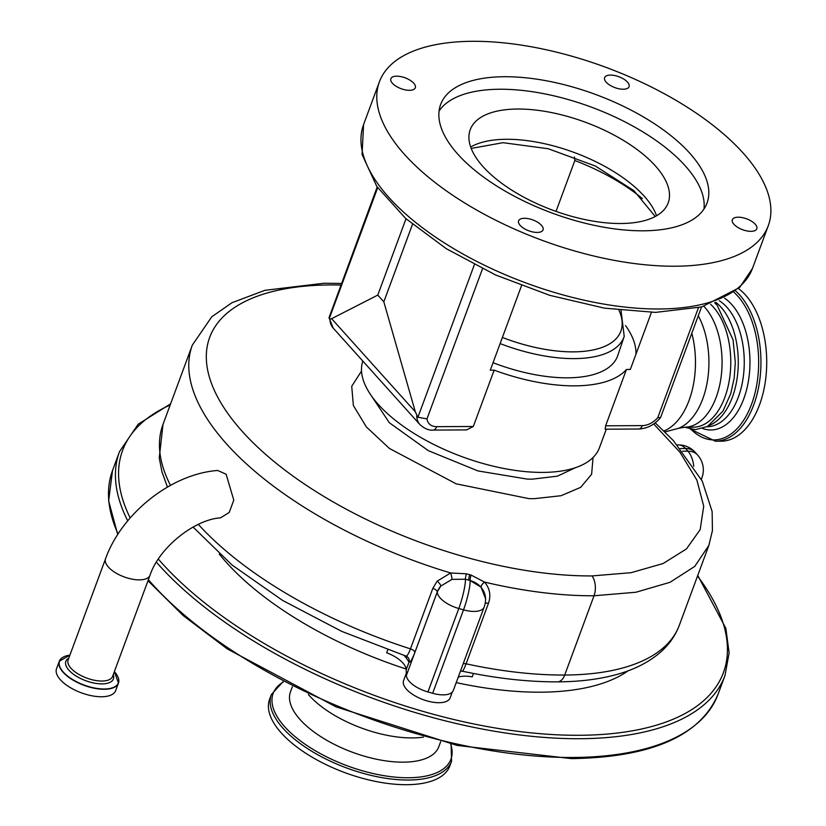 <?xml version="1.0" encoding="UTF-8"?>
<svg xmlns="http://www.w3.org/2000/svg" width="826" height="826" viewBox="0 0 826 826"><rect width="100%" height="100%" fill="white"/><g stroke="black" fill="none" stroke-linecap="round" stroke-linejoin="round"><path stroke-width="1.24" d="M118.263 677.754A31.533 14.021 -159.7 0 1 118.459 683.112L115.692 690.577A31.533 14.021 -159.7 0 1 101.495 696.752A31.533 14.021 -159.7 0 1 69.26 686.964A31.533 14.021 -159.7 0 1 56.54 668.699L59.307 661.234A31.533 14.021 -159.7 0 1 62.941 657.289M150.022 575.237C159.015 547.71 194.533 519.44 220.521 517.85L229.215 512.45L233.779 500.133L226.128 474.207L217.692 470.479C171.302 473.856 121.804 513.328 105.542 558.779L68.124 659.953A23.717 10.542 -159.7 0 0 77.675 673.686A23.717 10.542 -159.7 0 0 101.918 681.037A23.717 10.542 -159.7 0 0 112.594 676.401L150.022 575.237A23.717 10.542 -159.7 0 1 139.346 579.873A23.717 10.542 -159.7 0 1 108.433 567.111A23.717 10.542 -159.7 0 1 105.542 558.779M193.077 527.06L232.065 565.025L282.616 600.43L341.778 631.394L405.855 656.03C406.929 656.463 408.457 654.068 410.45 648.864L432.824 588.38L437.109 581.205L450.635 572.965A4.966 0.754 -104.6 0 1 451.977 579.387L440.774 586.088L437.243 591.943L414.869 652.426C412.226 659.365 410.285 662.586 409.035 662.07L406.351 658.115A24.832 11.037 20.3 0 0 403.976 655.441M167.441 487.092L161.958 471.811L159.242 457.965L163.001 424.399L192.324 345.134A281.811 125.304 -159.7 0 0 450.635 572.965L466.442 573.822L469.695 574.7A281.336 125.087 20.3 0 0 471.078 575.061L484.563 582.093A4.966 2.23 -41.9 0 0 481.083 587.193L470.149 580.513A286.147 127.235 -159.7 0 1 468.745 580.131L465.43 579.232L451.977 579.387M593.047 457.511L591.622 474.279L580.657 487.361L561.06 495.714L534.277 498.687L528.919 498.625L456.179 483.84L389.397 448.446L366.352 426.928L353.373 405.525L351.721 386.279L361.53 371.019M340.901 285.053A268.213 119.254 20.3 0 0 330.483 284.949A268.213 119.254 20.3 0 0 242.4 431.564A268.213 119.254 20.3 0 0 592.005 575.928L631.095 572.686L663.072 563.549L686.437 548.96L700.169 529.611L703.721 506.245L696.886 480.113L679.974 452.266L653.696 423.945M369.749 393.362L389.345 422.726L428.333 450.666L477.944 470.923L527.36 479.111L532.14 479.173L557.447 476.158L575.35 467.722M628.194 670.774A240.841 107.091 -159.7 0 1 540.421 692.188A240.841 107.091 -159.7 0 1 456.21 682.606M452.276 692.105L450.149 697.856A24.832 11.037 -159.7 0 1 438.967 702.709A24.832 11.037 -159.7 0 1 413.578 695.007A24.832 11.037 -159.7 0 1 403.573 680.624L406.32 673.211M406.155 669.029A240.841 107.091 -159.7 0 1 219.21 553.978M308.366 694.532A79.079 35.167 20.3 0 0 412.174 737.928A79.079 35.167 20.3 0 0 423.49 737.122M292.373 686.736L290.484 691.837A79.079 35.167 20.3 0 0 322.357 737.639A79.079 35.167 20.3 0 0 403.202 762.171A79.079 35.167 20.3 0 0 438.812 746.714L440.702 741.614M283.266 682.059A94.783 42.147 20.3 0 0 299.363 740.075A94.783 42.147 20.3 0 0 408.25 777.751A94.783 42.147 20.3 0 0 450.666 743.989M282.884 681.863L271.341 694.573L269.606 699.24A96.084 42.725 20.3 0 0 308.346 754.892A96.084 42.725 20.3 0 0 406.578 784.7A96.084 42.725 20.3 0 0 449.85 765.908L451.574 761.242L451.079 744.081M432.659 693.282L463.52 609.846A22.343 9.933 -159.7 0 0 484.16 607.058L453.298 690.484A22.343 9.933 -159.7 0 1 432.659 693.282L427.94 691.951A22.343 9.933 -159.7 0 1 406.382 675.431L406.206 669.7A24.832 11.037 20.3 0 0 386.671 652.788L387.745 649.907M473.505 673.469L472.245 676.886A24.832 11.037 20.3 0 0 464.893 676.164A24.832 11.037 20.3 0 0 458.224 677.175M655.214 422.829L673.407 440.65L702.286 481.186L712.136 511.583L712.425 530.612L708.873 545.367L694.759 566.388L670.062 582.289L635.948 592.242L594.028 595.773A281.811 125.304 -159.7 0 1 484.563 582.093C489.839 588.401 491.14 595.474 488.455 603.321L466.081 663.815C464.274 668.585 462.983 671.042 462.209 671.177L462.178 671.166A4.966 4.904 95.8 0 0 461.693 671.094L460.454 671.146M406.113 656.123A4.966 4.894 -53.5 0 1 407.259 656.753L407.259 656.753A4.966 4.894 -53.5 0 1 409.035 662.07L406.206 669.7M406.599 656.35A4.966 3.676 -36.5 0 1 406.351 658.115M406.382 675.431L437.243 591.994A22.343 19.7 -1.7 0 1 440.774 586.088A4.966 1.92 -138.6 0 0 437.109 581.205M484.16 607.058A22.343 22.343 0 0 0 485.543 598.623L485.543 598.623A22.343 19.7 178.3 0 0 470.149 580.533A22.343 3.541 -74.3 0 1 463.52 609.846L458.802 608.514A22.343 3.541 -74.3 0 0 465.43 579.232A4.966 0.867 -74.7 0 1 466.442 573.822M485.543 598.623L481.083 587.193M703.928 306.322A65.295 37.748 -90.3 0 1 704.609 307.065A65.295 37.748 -90.3 0 1 720.613 380.29A65.295 37.748 -90.3 0 1 684.651 427.218L693.365 427.176A65.295 37.748 -90.3 0 0 729.317 380.249A65.295 37.748 -90.3 0 0 713.323 307.014A65.295 37.748 -90.3 0 0 710.577 304.236M709.369 425.411A65.295 37.748 -90.3 0 0 737.763 372.97A65.295 37.748 -90.3 0 0 720.819 306.983A65.295 37.748 -90.3 0 0 715.801 302.285M738.475 288.594A79.451 45.936 89.7 0 1 765.878 377.358A79.451 45.936 89.7 0 1 721.304 441.187A79.451 45.936 89.7 0 1 721.191 441.187A79.451 45.936 89.7 0 1 721.077 441.187M362.82 361.055A126.006 56.023 20.3 0 0 414.528 433.733A126.006 56.023 20.3 0 0 542.682 472.41A126.006 56.023 20.3 0 0 599.428 447.775L606.305 429.19M701.532 306.973L660.593 417.533C654.553 424.77 647.254 428.601 638.684 429.024L605.179 429.19L605.623 425.803L642.277 425.617A17.377 11.894 138.1 0 0 657.764 417.698L698.435 307.747M521.526 285.703L490.283 370.182L494.154 370.162A126.006 56.023 20.3 0 0 574.71 385.856A126.006 56.023 20.3 0 0 626.449 369.48L605.623 425.803M660.593 417.533L657.764 417.698M556.022 211.404L574.844 160.523L574.421 156.981M635.958 354.22A129.114 57.407 20.3 0 0 625.519 325.527M651.435 312.383L630.321 369.459L626.449 369.48M500.122 343.585A110.612 49.188 -159.7 0 0 574.184 358.618A110.612 49.188 -159.7 0 0 624.219 336.389L617.786 355.469A111.2 49.446 -159.7 0 1 567.493 377.823A111.2 49.446 -159.7 0 1 493.039 362.707M377.183 186.986L329.027 317.68L329.956 319.146L331.629 318.691L377.771 295.089L383.822 301.82L415.302 411.792L417.925 417.254L474.361 264.702M482.498 268.811L426.98 418.875L417.925 417.254M473.319 426.484L466.566 429.902L433.061 430.078A7.444 4.306 89.7 0 0 436.655 426.67L473.319 426.484L494.154 370.162M674.914 266.22A207.326 92.182 20.3 0 0 768.283 225.684A207.326 92.182 20.3 0 0 684.713 105.625A207.326 92.182 20.3 0 0 472.761 41.3A207.326 92.182 20.3 0 0 379.392 81.836A207.326 92.182 20.3 0 0 462.963 201.895A207.326 92.182 20.3 0 0 674.914 266.22M738.237 217.197A13.03 5.792 20.3 0 0 732.363 219.747A13.03 5.792 20.3 0 0 737.618 227.295A13.03 5.792 20.3 0 0 750.948 231.342A13.03 5.792 20.3 0 0 756.812 228.792A13.03 5.792 20.3 0 0 751.557 221.244A13.03 5.792 20.3 0 0 738.237 217.197M524.469 218.291A13.03 5.792 20.3 0 0 518.594 220.841A13.03 5.792 20.3 0 0 523.849 228.389A13.03 5.792 20.3 0 0 537.179 232.436A13.03 5.792 20.3 0 0 543.054 229.886A13.03 5.792 20.3 0 0 537.798 222.339A13.03 5.792 20.3 0 0 524.469 218.291M396.738 76.178A13.03 5.792 20.3 0 0 390.863 78.728A13.03 5.792 20.3 0 0 396.119 86.276A13.03 5.792 20.3 0 0 409.448 90.323A13.03 5.792 20.3 0 0 415.313 87.773A13.03 5.792 20.3 0 0 410.068 80.225A13.03 5.792 20.3 0 0 396.738 76.178M610.497 75.083A13.03 5.792 20.3 0 0 604.632 77.634A13.03 5.792 20.3 0 0 609.887 85.181A13.03 5.792 20.3 0 0 623.207 89.229A13.03 5.792 20.3 0 0 629.082 86.678A13.03 5.792 20.3 0 0 623.826 79.131A13.03 5.792 20.3 0 0 610.497 75.083M620.656 223.516A105.522 46.917 -159.7 0 1 512.781 190.775A105.522 46.917 -159.7 0 1 470.242 129.672A105.522 46.917 -159.7 0 1 517.768 109.032A105.522 46.917 -159.7 0 1 625.643 141.773A105.522 46.917 -159.7 0 1 668.182 202.886A105.522 46.917 -159.7 0 1 620.656 223.516M703.979 209.019A142.02 63.148 20.3 0 0 639.159 129.661A142.02 63.148 20.3 0 0 499.967 89.239A142.02 63.148 20.3 0 0 439.071 111.025M504.593 76.725A142.02 63.148 20.3 0 0 440.64 104.489A142.02 63.148 20.3 0 0 497.882 186.738A142.02 63.148 20.3 0 0 643.082 230.805A142.02 63.148 20.3 0 0 707.035 203.031A142.02 63.148 20.3 0 0 649.794 120.782A142.02 63.148 20.3 0 0 504.593 76.725M412.484 224.352L383.822 301.82M406 218.776L377.771 295.089M118.459 683.112A31.533 14.021 -159.7 0 1 104.252 689.276A31.533 14.021 -159.7 0 1 72.017 679.499A31.533 14.021 -159.7 0 1 59.307 661.234L69.89 655.173A31.367 13.949 -159.7 0 0 64.624 673.427A31.367 13.949 -159.7 0 0 104.252 688.998A31.367 13.949 -159.7 0 0 114.36 671.641L118.459 683.112M113.255 674.625A25.348 11.265 -159.7 0 1 101.99 683.887A25.348 11.265 -159.7 0 1 72.729 673.696A25.348 11.265 -159.7 0 1 68.775 658.177M163.001 424.399A281.811 125.304 20.3 0 0 170.476 485.378M198.312 524.386A281.811 125.304 20.3 0 0 410.45 648.864A4.966 2.21 -159.7 0 1 414.869 652.426M432.824 588.38A4.966 2.21 -159.7 0 1 437.243 591.943L437.243 591.994A22.343 9.933 -159.7 0 0 440.248 598.065A22.343 9.933 -159.7 0 0 458.802 608.514L427.94 691.951M592.005 575.928A14.899 8.611 89.7 0 1 594.028 595.773L564.705 675.038A254.501 113.162 20.3 0 0 679.313 625.282C675.565 635.246 669.587 643.95 661.389 651.394C648.647 662.741 632.138 670.857 611.849 675.751C595.587 679.726 577.467 681.76 557.519 681.853A14.899 8.611 -90.3 0 0 564.705 675.038A281.811 125.304 20.3 0 1 466.081 663.815A4.966 2.21 20.3 0 0 463.19 663.763M158.324 559.088A320.292 142.413 20.3 0 0 579.16 735.285A320.292 142.413 20.3 0 0 697.516 576.083M170.177 405.019A320.292 142.413 20.3 0 0 130.188 517.943M156.382 562.165A322.78 143.517 20.3 0 0 579.594 738.712A322.78 143.517 20.3 0 0 724.96 675.606L729.131 652.974L725.847 628.307L697.753 575.423M148.37 579.707A322.78 143.517 20.3 0 0 572.645 757.483A322.78 143.517 20.3 0 0 718.011 694.377L724.96 675.606M170.6 403.873L138.169 424.203L119.502 451.646A322.78 143.517 20.3 0 0 127.731 520.845M117.726 534.536L108.629 500.886L112.553 470.417A322.78 143.517 20.3 0 0 118.077 533.978M271.341 694.573A96.084 42.725 20.3 0 0 310.07 750.215A96.084 42.725 20.3 0 0 408.302 780.033A96.084 42.725 20.3 0 0 451.574 761.242M663.928 430.945A70.633 40.835 -90.3 0 0 691.816 333.239M469.695 574.7A4.966 0.919 -75 0 0 468.745 580.131L470.149 580.513A4.966 0.94 -75.2 0 1 471.078 575.061M701.357 479.359L701.955 477.717A22.343 9.933 -159.7 0 1 701.191 479.049M682.606 451.223L687.944 451.192L685.528 448.508L680.376 448.528M678.466 444.925A22.343 12.917 89.7 0 1 685.528 448.508A22.343 15.291 138.1 0 1 695.203 452.338A22.343 22.343 0 0 0 678.466 444.925L677.279 444.935M693.737 466.37A22.343 12.917 -90.3 0 0 687.944 451.192A22.343 15.291 138.1 0 1 697.619 455.033L695.203 452.338M488.455 603.321A4.966 2.21 20.3 0 0 485.161 603.414M684.651 427.218L678.404 428.333A67.969 39.297 -90.3 0 0 707.221 382.19A67.969 39.297 -90.3 0 0 698.28 315.769M719.322 300.778A64.924 37.542 89.7 0 1 743.751 372.877A64.924 37.542 89.7 0 1 707.149 426.732A64.924 37.542 89.7 0 1 707.056 426.732A64.924 37.542 89.7 0 1 707.035 426.732L707.056 426.732M724.567 298.196A68.197 39.431 89.7 0 1 749.347 374.147A68.197 39.431 89.7 0 1 710.98 429.974A68.197 39.431 89.7 0 1 702.647 428.518M733.942 292.301A78.15 45.182 89.7 0 1 757.483 379.981A78.15 45.182 89.7 0 1 713.994 439.917A78.15 45.182 89.7 0 1 690.939 429.262M735.646 290.989A79.451 45.936 89.7 0 1 759.765 380.125A79.451 45.936 89.7 0 1 715.523 441.208A79.451 45.936 89.7 0 1 715.419 441.218L721.191 441.187M638.684 429.024A7.444 4.306 -90.3 0 0 642.277 425.617M642.432 198.632A129.114 57.407 20.3 0 0 574.844 160.523M502.384 337.452A105.656 46.979 20.3 0 0 573.265 351.866A105.656 46.979 20.3 0 0 618.942 310.194M377.678 187.698L329.254 318.599M329.956 319.146A24.832 16.985 138.1 0 0 333.167 328.056L329.027 317.68M333.167 328.056L419.959 424.626A24.832 16.985 -41.9 0 1 416.748 415.715M331.629 318.691L415.302 411.792M426.98 418.875A17.377 11.894 138.1 0 0 436.655 426.67M470.675 147.018A105.522 46.917 -159.7 0 1 506.575 139.284A105.522 46.917 -159.7 0 1 656.556 215.782M659.096 308.986A207.326 92.182 20.3 0 0 752.465 268.45L739.611 287.551L701.728 306.921L655.503 312.393L604.498 308.16L549.775 295.347L495.621 274.986L446.298 248.688L405.659 218.467L376.811 186.449L362.067 154.514L363.574 124.592A207.326 92.182 20.3 0 0 447.145 244.661A207.326 92.182 20.3 0 0 659.096 308.986M192.324 345.134L211.755 316.802L231.941 302.729L264.919 290.318L323.937 283.246L341.489 283.463M718.011 694.377C700.18 735.976 651.322 757.39 571.447 758.619L457.005 745.413L335.975 706.839L227.315 648.937L183.083 615.484L147.988 580.719M112.553 470.417L119.502 451.646M557.519 681.853C527.762 681.956 495.992 678.394 462.178 671.166L461.693 671.094M405.989 656.102L407.672 657.083M679.313 625.282L708.873 545.367M678.404 428.333L664.94 431.936M714.655 302.739L717.195 305.352L733.065 339.868L735.295 362.325L734.211 377.905L730.773 393.568L722.946 411.141L707.5 426.484L695.306 429.644L684.517 427.218M690.36 429.148L715.419 441.218M701.955 477.717A22.343 22.343 0 0 0 697.619 455.033M624.219 336.389L621.018 310.431M419.959 424.626C424.667 428.746 429.035 430.563 433.061 430.078M655.245 216.515L633.965 190.713L595.34 166.016L548.175 148.721L502.982 142.691L471.192 148.432M752.465 268.45L768.283 225.684M363.574 124.592L379.392 81.836"/></g></svg>
